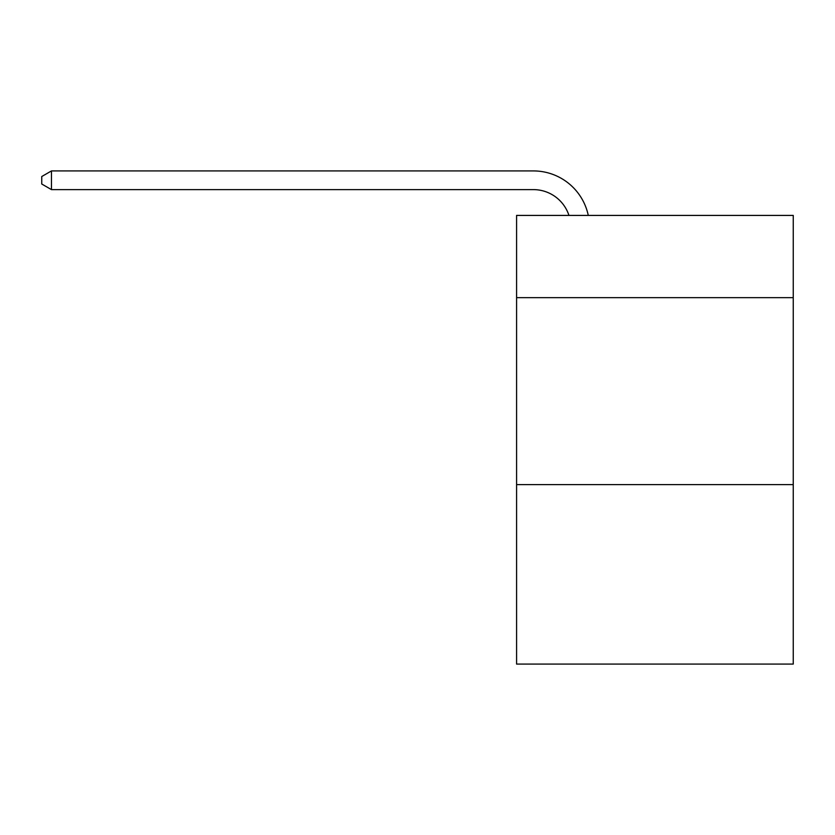 <?xml version="1.0" encoding="UTF-8"?>
<svg xmlns="http://www.w3.org/2000/svg" width="835" height="835" viewBox="0 0 835 835"><rect width="100%" height="100%" fill="white"/><g stroke="black" fill="none" stroke-linecap="round" stroke-linejoin="round"><path stroke-width="1.25" d="M793.25 297.667L793.25 215.42L516.583 215.42L516.583 297.667L793.25 297.667L793.25 664.076L516.583 664.076L516.583 297.667M793.25 484.613L516.583 484.613M533.398 189.618A37.387 37.387 -19.3 0 1 568.948 215.42A37.387 37.387 -27.6 0 0 533.398 189.618L51.467 189.618L41.75 184.013L41.75 176.529L51.467 170.924L533.398 170.924A56.081 56.081 160.7 0 1 588.278 215.42M51.467 189.618L51.467 170.924L533.398 170.924"/></g></svg>
